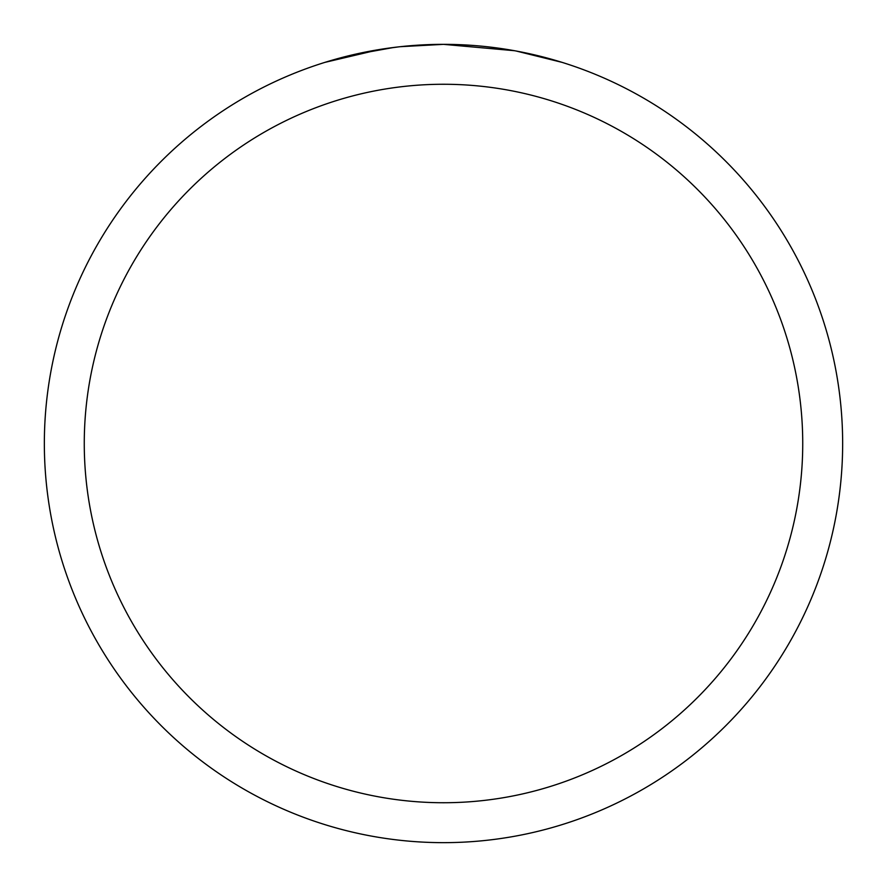 <?xml version="1.0" encoding="UTF-8"?>
<svg xmlns="http://www.w3.org/2000/svg" width="887" height="887" viewBox="0 0 887 887"><rect width="100%" height="100%" fill="white"/><g stroke="black" fill="none" stroke-linecap="round" stroke-linejoin="round"><path stroke-width="1.33" d="M514.405 50.703L443.5 44.35A399.15 399.15 0 0 1 842.65 443.5A399.15 399.15 0 0 1 443.5 842.65A399.15 399.15 0 0 1 44.35 443.5A399.15 399.15 0 0 1 443.5 44.35L400.359 46.689M516.289 51.047L562.114 62.378M443.5 84.265A359.235 359.235 0 0 1 802.735 443.5A359.235 359.235 0 0 1 443.5 802.735A359.235 359.235 0 0 1 84.265 443.5A359.235 359.235 0 0 1 443.5 84.265M398.485 46.9L383.417 48.896M351.684 55.049L393.617 47.488M414.24 45.425L416.447 45.27M324.908 62.378L379.802 49.461M404.461 46.268L411.069 45.669M412.555 45.547L415.038 45.37M418.852 45.115L425.56 44.76M435.417 44.428L443.5 44.35"/></g></svg>
